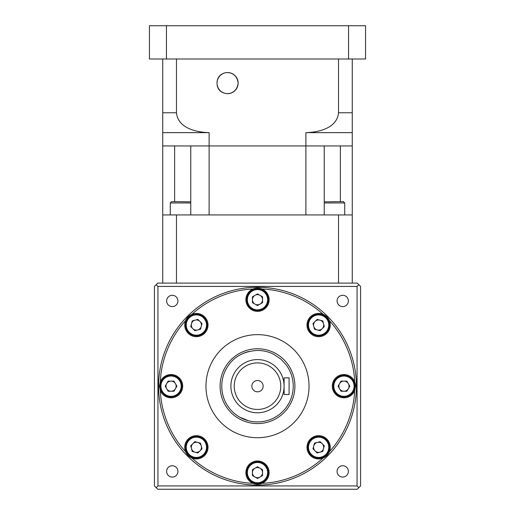 <?xml version="1.0" encoding="UTF-8"?>
<svg xmlns="http://www.w3.org/2000/svg" width="515" height="515" viewBox="0 0 515 515"><rect width="100%" height="100%" fill="white"/><g stroke="black" fill="none" stroke-linecap="round" stroke-linejoin="round"><path stroke-width="0.77" d="M289.089 377.862L284.1 377.862L284.1 394.49L289.089 394.49L289.089 377.862M284.1 386.179A26.6 26.6 0 0 1 257.5 412.779A26.6 26.6 0 0 1 230.9 386.179A26.6 26.6 0 0 0 257.5 412.779A26.6 26.6 0 0 0 284.1 386.179A26.6 26.6 0 0 0 257.5 359.579A26.6 26.6 0 0 0 230.9 386.179A26.6 26.6 0 0 1 257.5 359.579A26.6 26.6 0 0 1 284.1 386.179A26.6 26.6 0 0 0 257.5 359.579A26.6 26.6 0 0 0 230.9 386.179M263.152 386.179A5.652 5.652 0 0 0 257.5 380.521A5.652 5.652 0 0 0 251.848 386.179A5.652 5.652 0 0 0 257.5 391.831A5.652 5.652 0 0 0 263.152 386.179M154.429 445.179L154.429 456.483L154.429 445.179M154.429 315.869L154.429 327.173L154.429 315.869M348.378 471.405A5.652 5.652 0 0 0 342.726 465.753A5.652 5.652 0 0 0 337.074 471.405A5.652 5.652 0 0 0 342.726 477.057A5.652 5.652 0 0 0 348.378 471.405M177.926 471.405A5.652 5.652 0 0 0 172.274 465.753A5.652 5.652 0 0 0 166.622 471.405A5.652 5.652 0 0 0 172.274 477.057A5.652 5.652 0 0 0 177.926 471.405M177.926 300.947A5.652 5.652 0 0 0 172.274 295.295A5.652 5.652 0 0 0 166.622 300.947A5.652 5.652 0 0 0 172.274 306.599A5.652 5.652 0 0 0 177.926 300.947M348.378 300.947A5.652 5.652 0 0 0 342.726 295.295A5.652 5.652 0 0 0 337.074 300.947A5.652 5.652 0 0 0 342.726 306.599A5.652 5.652 0 0 0 348.378 300.947M259.837 484.023L261.665 483.495M160.352 390.756L159.412 386.179L160.352 381.596C161.214 359.747 170.426 337.119 185.567 320.723A11.639 11.639 0 0 0 196.37 336.688A11.639 11.639 0 0 0 208.009 325.049A11.639 11.639 0 0 0 185.567 320.723C186.842 317.678 188.999 315.521 192.044 314.247C208.105 299.402 230.617 289.919 252.923 289.031A11.639 11.639 0 0 0 257.5 311.363A11.639 11.639 0 0 0 262.077 289.031A11.639 11.639 0 0 0 252.923 289.031C255.968 287.776 259.026 287.776 262.077 289.031C283.926 289.887 306.554 299.106 322.957 314.247A11.639 11.639 0 0 0 306.992 325.049A11.639 11.639 0 0 0 318.63 336.688A11.639 11.639 0 0 0 322.957 314.247C325.995 315.515 328.152 317.678 329.433 320.723C344.271 336.778 353.754 359.296 354.648 381.596L355.588 386.179L354.648 390.756C353.786 412.605 344.574 435.233 329.433 451.629C328.158 454.674 326.001 456.831 322.957 458.105C306.895 472.95 284.383 482.433 262.077 483.321C259.032 484.576 255.974 484.576 252.923 483.321C231.074 482.465 208.446 473.246 192.044 458.105C189.005 456.837 186.848 454.674 185.567 451.629C170.729 435.574 161.246 413.056 160.352 390.756A11.639 11.639 0 0 0 182.69 386.179A11.639 11.639 0 0 0 160.352 381.596M356.419 386.179A98.919 98.919 0 0 1 257.5 485.091A98.919 98.919 0 0 1 158.581 386.179A98.919 98.919 0 0 1 257.5 287.261A98.919 98.919 0 0 1 356.419 386.179A98.919 98.919 0 0 0 257.5 287.261A98.919 98.919 0 0 0 158.581 386.179A98.919 98.919 0 0 0 257.5 485.091A98.919 98.919 0 0 0 356.419 386.179M354.648 390.756A11.639 11.639 0 0 1 332.31 386.179A11.639 11.639 0 0 1 354.648 381.596A11.639 11.639 0 0 1 355.588 386.179M208.009 447.303A11.639 11.639 0 0 0 196.37 435.664A11.639 11.639 0 0 0 192.044 458.105A11.639 11.639 0 0 0 208.009 447.303M262.077 483.321A11.639 11.639 0 0 0 257.5 460.989A11.639 11.639 0 0 0 252.923 483.321A11.639 11.639 0 0 0 257.5 484.261M330.263 447.303A11.639 11.639 0 0 0 318.63 435.664A11.639 11.639 0 0 0 306.992 447.303A11.639 11.639 0 0 0 329.433 451.629A11.639 11.639 0 0 0 330.263 447.303M309.039 386.179A51.539 51.539 0 0 1 257.5 437.711A51.539 51.539 0 0 1 205.961 386.179A51.539 51.539 0 0 1 257.5 334.641A51.539 51.539 0 0 1 309.039 386.179M354.758 386.179A10.809 10.809 0 0 1 343.949 396.981A10.809 10.809 0 0 1 333.141 386.179A10.809 10.809 0 0 1 343.949 375.371A10.809 10.809 0 0 1 354.758 386.179A10.809 10.809 0 0 1 343.949 396.981A10.809 10.809 0 0 1 333.141 386.179M329.433 325.049A10.809 10.809 0 0 1 318.63 335.851A10.809 10.809 0 0 1 307.822 325.049A10.809 10.809 0 0 1 318.63 314.24A10.809 10.809 0 0 1 329.433 325.049A10.809 10.809 0 0 1 318.63 335.851A10.809 10.809 0 0 1 307.822 325.049M268.309 299.73A10.809 10.809 0 0 1 257.5 310.532A10.809 10.809 0 0 1 246.691 299.73A10.809 10.809 0 0 1 257.5 288.921A10.809 10.809 0 0 1 268.309 299.73A10.809 10.809 0 0 1 257.5 310.532A10.809 10.809 0 0 1 246.691 299.73M207.178 325.049A10.809 10.809 0 0 1 196.37 335.851A10.809 10.809 0 0 1 185.567 325.049A10.809 10.809 0 0 1 196.37 314.24A10.809 10.809 0 0 1 207.178 325.049A10.809 10.809 0 0 1 196.37 335.851A10.809 10.809 0 0 1 185.567 325.049M181.859 386.179A10.809 10.809 0 0 1 171.051 396.981A10.809 10.809 0 0 1 160.242 386.179A10.809 10.809 0 0 1 171.051 375.371A10.809 10.809 0 0 1 181.859 386.179A10.809 10.809 0 0 1 171.051 396.981A10.809 10.809 0 0 1 160.242 386.179M207.178 447.303A10.809 10.809 0 0 1 196.37 458.112A10.809 10.809 0 0 1 185.567 447.303A10.809 10.809 0 0 1 196.37 436.501A10.809 10.809 0 0 1 207.178 447.303A10.809 10.809 0 0 1 196.37 458.112A10.809 10.809 0 0 1 185.567 447.303M268.309 472.628A10.809 10.809 0 0 1 257.5 483.431A10.809 10.809 0 0 1 246.691 472.628A10.809 10.809 0 0 1 257.5 461.82A10.809 10.809 0 0 1 268.309 472.628A10.809 10.809 0 0 1 257.5 483.431A10.809 10.809 0 0 1 246.691 472.628M329.433 447.303A10.809 10.809 0 0 1 318.63 458.112A10.809 10.809 0 0 1 307.822 447.303A10.809 10.809 0 0 1 318.63 436.501A10.809 10.809 0 0 1 329.433 447.303A10.809 10.809 0 0 1 318.63 458.112A10.809 10.809 0 0 1 307.822 447.303M294.908 386.179A37.408 37.408 0 0 1 257.5 423.581A37.408 37.408 0 0 1 220.092 386.179A37.408 37.408 0 0 1 257.5 348.771A37.408 37.408 0 0 1 294.908 386.179A37.408 37.408 0 0 1 257.5 423.581A37.408 37.408 0 0 1 220.092 386.179M257.5 350.432C263.39 350.464 269.261 351.893 274.225 354.584L280.945 359.2L286.095 364.729C290.795 371.109 293.177 378.255 293.241 386.179A35.741 35.741 0 0 1 257.5 421.92A35.741 35.741 0 0 1 221.759 386.179C221.823 378.255 224.205 371.109 228.905 364.729C235.246 355.936 244.78 351.172 257.5 350.432L257.5 350.432M338.883 386.179A5.066 5.066 0 0 1 348.34 383.643A5.066 5.066 0 0 1 343.949 391.245A5.066 5.066 0 0 1 338.883 386.179M313.564 325.049A5.066 5.066 0 0 1 323.523 323.735A5.066 5.066 0 0 1 317.317 329.941A5.066 5.066 0 0 1 313.564 325.049M252.434 299.73A5.066 5.066 0 0 1 260.036 295.34A5.066 5.066 0 0 1 260.036 304.114A5.066 5.066 0 0 1 252.434 299.73M191.303 325.049A5.066 5.066 0 0 1 199.955 321.463A5.066 5.066 0 0 1 197.683 329.941A5.066 5.066 0 0 1 191.303 325.049M165.984 386.179A5.066 5.066 0 0 1 175.441 383.643A5.066 5.066 0 0 1 171.051 391.245A5.066 5.066 0 0 1 165.984 386.179M191.303 447.303A5.066 5.066 0 0 1 201.262 445.996A5.066 5.066 0 0 1 195.063 452.196A5.066 5.066 0 0 1 191.303 447.303M252.434 472.628A5.066 5.066 0 0 1 260.036 468.238A5.066 5.066 0 0 1 260.036 477.012A5.066 5.066 0 0 1 252.434 472.628M313.564 447.303A5.066 5.066 0 0 1 322.21 443.724A5.066 5.066 0 0 1 319.937 452.196A5.066 5.066 0 0 1 313.564 447.303M322.763 451.443L317.118 452.955L312.978 448.816L314.491 443.17L320.143 441.651L324.283 445.79L322.763 451.443M257.5 478.474L252.434 475.551L252.434 469.699L257.5 466.777L262.566 469.699L262.566 475.551L257.5 478.474M192.237 451.443L190.717 445.79L194.857 441.651L200.509 443.17L202.022 448.816L197.882 452.955L192.237 451.443M165.199 386.179L168.128 381.113L173.973 381.113L176.903 386.179L173.973 391.245L168.128 391.245L165.199 386.179M192.237 320.909L197.882 319.397L202.022 323.536L200.509 329.182L194.857 330.701L190.717 326.562L192.237 320.909M257.5 293.878L262.566 296.801L262.566 302.653L257.5 305.575L252.434 302.653L252.434 296.801L257.5 293.878M322.763 320.909L324.283 326.562L320.143 330.701L314.491 329.182L312.978 323.536L317.118 319.397L322.763 320.909M349.801 386.179L346.872 391.245L341.027 391.245L338.098 386.179L341.027 381.113L346.872 381.113L349.801 386.179M239.681 417.156L248.7 420.819M156.167 284.686L157.751 283.102L357.249 283.102L358.833 284.686L357.062 286.43L357.062 485.928L157.938 485.928L157.938 286.43L156.167 284.686L154.429 286.43L154.429 485.928L156.167 487.666L157.938 485.928M157.938 286.43L357.062 286.43M156.167 487.666L157.751 489.25L357.249 489.25L360.571 485.928L360.571 286.43L358.833 284.686M358.833 487.666L357.062 485.928M238.13 83.108A10.557 10.557 0 0 0 227.578 72.551A10.557 10.557 0 0 0 217.021 83.108C216.912 69.963 236.591 68.27 238.13 83.108C236.617 97.914 216.899 96.26 217.021 83.108A10.557 10.557 0 0 0 227.578 93.659A10.557 10.557 0 0 0 238.13 83.108M166.442 25.75L149.44 25.75L149.44 59L348.558 59L348.558 25.75L166.442 25.75L166.442 59M348.558 59L365.56 59L365.56 25.75L348.558 25.75M352.26 59L352.26 132.645L305.884 132.645L305.884 145.945L162.74 145.945L162.74 283.102M190.769 214.942L190.769 145.945L209.116 145.945L209.116 132.645L162.74 132.645L162.74 145.945L174.63 145.945L174.63 201.642M176.465 59L176.465 112.766C177.92 128.209 196.331 132.323 209.116 132.645M162.74 132.645L162.74 112.766L176.465 112.766M352.26 132.645L352.26 145.945L305.884 145.945L305.884 214.942L209.116 214.942L209.116 145.945L324.231 145.945L324.231 214.942M305.884 132.645C318.495 132.329 337.029 128.312 338.535 112.766L352.26 112.766M338.535 59L338.535 112.766M162.74 59L162.74 112.766M162.74 214.942L352.26 214.942L352.26 145.945L340.37 145.945L340.37 201.642M324.231 201.841L343.389 201.642L344.715 202.968L324.231 202.968M190.769 202.968L170.285 202.968L171.611 201.642L190.769 201.841M352.26 214.942L352.26 283.102M338.535 214.942L338.535 283.102M176.465 214.942L176.465 283.102M234.228 386.179A23.272 23.272 0 0 0 257.5 409.451A23.272 23.272 0 0 0 280.772 386.179A23.272 23.272 0 0 0 257.5 362.901A23.272 23.272 0 0 0 234.228 386.179M354.088 386.179A10.139 10.139 0 0 1 343.949 396.318A10.139 10.139 0 0 1 333.81 386.179A10.139 10.139 0 0 1 343.949 376.034A10.139 10.139 0 0 1 354.088 386.179M328.77 325.049A10.139 10.139 0 0 1 318.63 335.188A10.139 10.139 0 0 1 308.485 325.049A10.139 10.139 0 0 1 318.63 314.903A10.139 10.139 0 0 1 328.77 325.049M267.639 299.73A10.139 10.139 0 0 1 257.5 309.869A10.139 10.139 0 0 1 247.361 299.73A10.139 10.139 0 0 1 257.5 289.584A10.139 10.139 0 0 1 267.639 299.73M206.515 325.049A10.139 10.139 0 0 1 196.37 335.188A10.139 10.139 0 0 1 186.23 325.049A10.139 10.139 0 0 1 196.37 314.903A10.139 10.139 0 0 1 206.515 325.049M181.19 386.179A10.139 10.139 0 0 1 171.051 396.318A10.139 10.139 0 0 1 160.912 386.179A10.139 10.139 0 0 1 171.051 376.034A10.139 10.139 0 0 1 181.19 386.179M206.515 447.303A10.139 10.139 0 0 1 196.37 457.449A10.139 10.139 0 0 1 186.23 447.303A10.139 10.139 0 0 1 196.37 437.164A10.139 10.139 0 0 1 206.515 447.303M267.639 472.628A10.139 10.139 0 0 1 257.5 482.767A10.139 10.139 0 0 1 247.361 472.628A10.139 10.139 0 0 1 257.5 462.483A10.139 10.139 0 0 1 267.639 472.628M328.77 447.303A10.139 10.139 0 0 1 318.63 457.449A10.139 10.139 0 0 1 308.485 447.303A10.139 10.139 0 0 1 318.63 437.164A10.139 10.139 0 0 1 328.77 447.303M248.706 351.533A35.741 35.741 0 0 0 239.681 355.196M170.285 202.968L170.285 214.942M344.715 202.968L344.715 214.942"/></g></svg>
